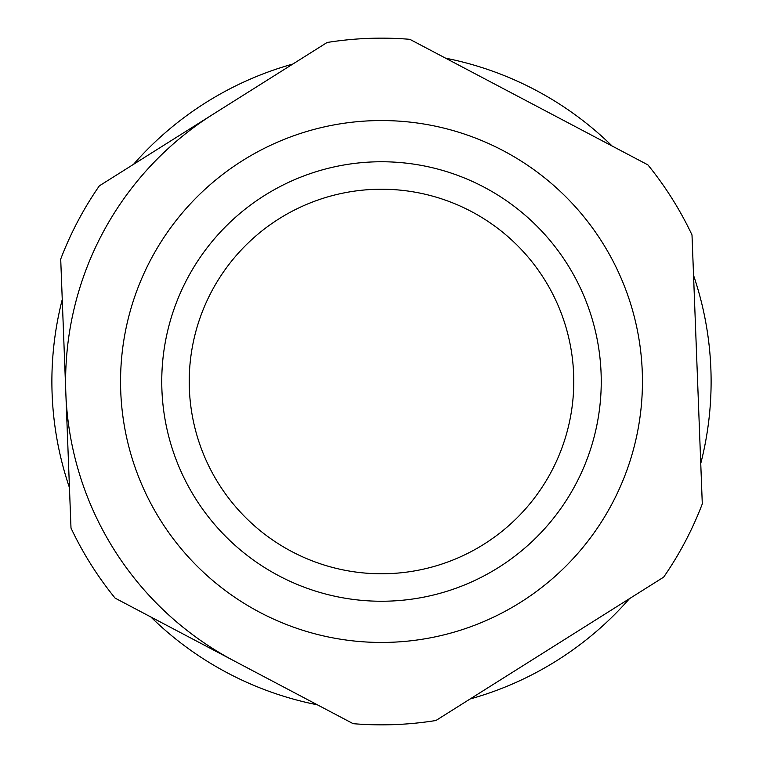 <?xml version="1.0" encoding="UTF-8"?>
<svg xmlns="http://www.w3.org/2000/svg" width="763" height="763" viewBox="0 0 763 763"><rect width="100%" height="100%" fill="white"/><g stroke="black" fill="none" stroke-linecap="round" stroke-linejoin="round"><path stroke-width="1.14" d="M445.582 58.169A329.616 329.616 0 0 1 612.145 146.029M693.548 275.338A329.616 329.616 0 0 1 700.749 463.513M629.465 598.659A329.616 329.616 0 0 1 470.103 698.984M381.5 120.554A260.946 260.946 0 0 1 642.446 381.5A260.946 260.946 0 0 1 381.5 642.446A260.946 260.946 0 0 1 120.554 381.5A260.946 260.946 0 0 1 381.5 120.554M381.5 724.85A343.35 343.35 0 0 0 435.911 720.51L663.667 577.133A343.35 343.35 0 0 0 702.294 503.885L692.003 234.956A343.35 343.35 0 0 0 647.892 164.875L409.845 39.323A343.35 343.35 0 0 0 327.089 42.49L99.333 185.867A343.35 343.35 0 0 0 60.706 259.115L70.997 528.044A343.35 343.35 0 0 0 115.108 598.125L353.155 723.677A343.35 343.35 0 0 0 381.5 724.85M317.418 704.831A329.616 329.616 0 0 1 150.855 616.971M69.452 487.662A329.616 329.616 0 0 1 62.251 299.487M133.535 164.341A329.616 329.616 0 0 1 292.897 64.016M234.136 660.901A315.882 315.882 0 0 1 213.211 114.173M573.776 381.5A192.276 192.276 0 0 1 381.5 573.776A192.276 192.276 0 0 1 189.224 381.5A192.276 192.276 0 0 1 381.5 189.224A192.276 192.276 0 0 1 573.776 381.5M381.5 601.244A219.744 219.744 0 0 1 161.756 381.5A219.744 219.744 0 0 1 381.5 161.756A219.744 219.744 0 0 1 601.244 381.5A219.744 219.744 0 0 1 381.5 601.244"/></g></svg>
